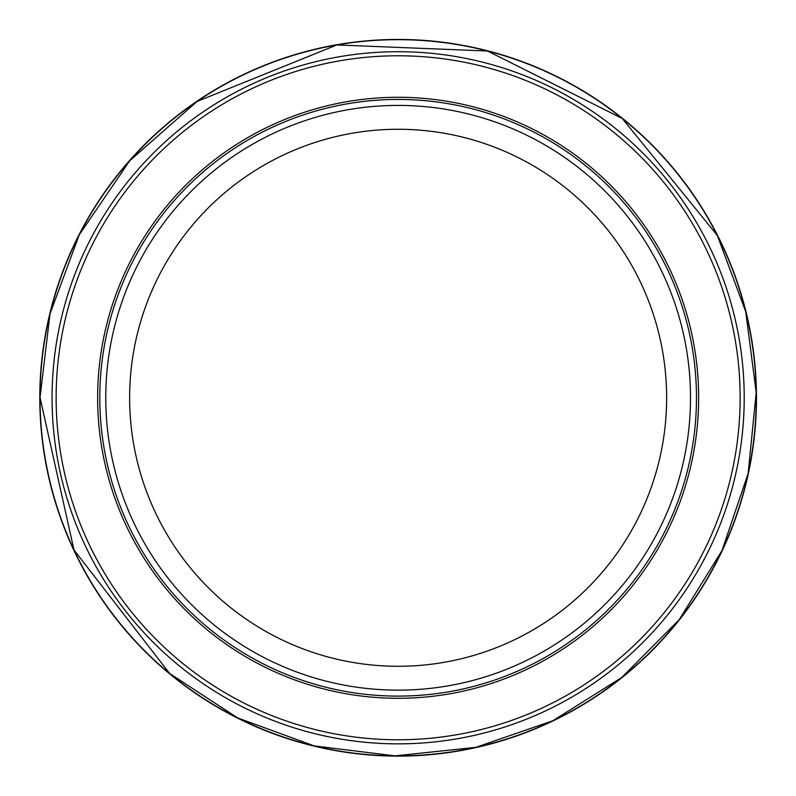 <?xml version="1.0" encoding="UTF-8"?>
<svg xmlns="http://www.w3.org/2000/svg" width="796" height="796" viewBox="0 0 796 796"><rect width="100%" height="100%" fill="white"/><g stroke="black" fill="none" stroke-linecap="round" stroke-linejoin="round"><path stroke-width="1.19" d="M696.47 397.781A298.341 298.341 0 0 1 248.969 656.143A298.341 298.341 0 0 1 248.969 139.409A298.341 298.341 0 0 1 696.47 397.781M744.21 397.781A346.071 346.071 0 0 1 225.099 697.485A346.071 346.071 0 0 1 225.099 98.077A346.071 346.071 0 0 1 744.21 397.781M690.51 397.781A292.371 292.371 0 0 1 251.954 650.979A292.371 292.371 0 0 1 251.954 144.583A292.371 292.371 0 0 1 690.51 397.781M39.8 397.781A358.339 358.339 0 0 0 576.891 708.35A358.339 358.339 0 0 0 578.135 87.938A358.339 358.339 0 0 0 39.8 396.338A358.339 358.339 0 0 0 39.8 397.781M40.029 397.781A358.1 358.1 0 0 0 577.1 707.952A358.1 358.1 0 0 0 577.369 87.759A358.1 358.1 0 0 0 40.029 397.781M698.639 397.781A300.5 300.5 0 0 1 247.884 658.023A300.5 300.5 0 0 1 247.884 137.539A300.5 300.5 0 0 1 698.639 397.781M740.141 397.781A342.001 342.001 0 0 1 227.139 693.963A342.001 342.001 0 0 1 227.139 101.599A342.001 342.001 0 0 1 740.141 397.781M666.64 397.781A268.501 268.501 0 0 1 263.884 630.313A268.501 268.501 0 0 1 263.884 165.25A268.501 268.501 0 0 1 666.64 397.781M40.029 397.473L73.988 549.976L169.638 673.506L237.795 717.982L314.241 745.912L395.015 755.872L475.948 747.325L552.872 720.728L621.795 677.446L679.167 619.726L722.022 550.534L748.15 473.451L756.2 392.468L745.752 311.753L717.345 235.477L622.283 118.495L487.49 51.004L336.877 44.954L197.109 101.43L129.728 160.732L79.202 234.929L49.999 313.883L40.029 397.473"/></g></svg>
